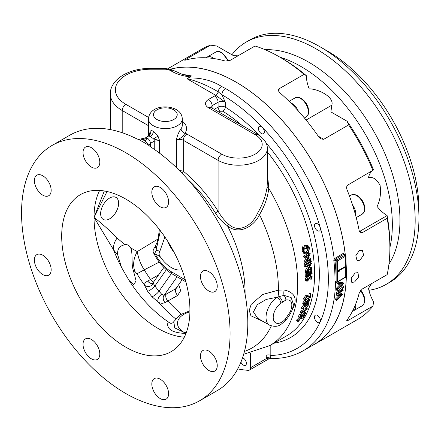 <?xml version="1.0" encoding="UTF-8"?>
<svg xmlns="http://www.w3.org/2000/svg" width="441" height="441" viewBox="0 0 441 441"><rect width="100%" height="100%" fill="white"/><g stroke="black" fill="none" stroke-linecap="round" stroke-linejoin="round"><path stroke-width="0.66" d="M178.754 284.588L180.65 290.746L177.607 295.481L165.077 302.587C162.801 303.601 160.502 303.452 158.181 302.146A5.083 3.015 121.6 0 1 161.737 294.329L164.046 295.382L175.92 288.618L182.177 279.715M158.01 238.989L137.261 251.585C138.287 258.062 140.607 264.148 144.224 269.848L159.267 262.103M307.333 303.447A122.879 70.94 60 0 1 307.123 303.788M130.663 247.903C133.094 252.737 131.038 263.933 133.292 270.289L134.902 271.474C132.658 265.019 133.441 258.387 137.261 251.585L130.663 247.903A15.788 9.118 120 0 0 128.314 245.273A15.788 9.118 120 0 0 124.775 244.562L117.113 238.074C109.445 230.252 101.755 223.378 94.032 217.441L113.546 249.777L117.797 255.119C117.19 251.353 118.155 248.388 120.691 246.21L124.775 244.562M117.797 255.119L121.49 267.4L129.02 280.371L133.673 284.825L136.087 280.878L133.292 270.289M186.003 333.379L184.542 333.385C173.87 332.779 168.247 330 167.674 325.05C167.387 323.622 167.911 322.856 169.245 322.762L171.819 323.264M125.812 199.095A90.675 52.352 -120 0 0 80.477 194.602A90.675 52.352 -120 0 0 66.574 267.263A90.675 52.352 -120 0 0 125.812 347.166A90.675 52.352 -120 0 0 171.147 351.653A90.675 52.352 -120 0 0 185.049 278.999A90.675 52.352 -120 0 0 125.812 199.095M160.21 379.188A11.863 6.852 -120 0 0 154.278 378.599A11.863 6.852 -120 0 0 152.459 388.108A11.863 6.852 -120 0 0 160.21 398.559A11.863 6.852 -120 0 0 166.141 399.149A11.863 6.852 -120 0 0 167.96 389.64A11.863 6.852 -120 0 0 160.21 379.188M91.414 339.471A11.863 6.852 -120 0 0 85.482 338.881A11.863 6.852 -120 0 0 83.663 348.39A11.863 6.852 -120 0 0 91.414 358.842A11.863 6.852 -120 0 0 97.345 359.432A11.863 6.852 -120 0 0 99.164 349.922A11.863 6.852 -120 0 0 91.414 339.471M42.771 255.218A11.863 6.852 -120 0 0 36.84 254.628A11.863 6.852 -120 0 0 35.021 264.137A11.863 6.852 -120 0 0 42.771 274.589A11.863 6.852 -120 0 0 48.703 275.178A11.863 6.852 -120 0 0 50.522 265.669A11.863 6.852 -120 0 0 42.771 255.218M42.771 175.783A11.863 6.852 -120 0 0 36.84 175.193A11.863 6.852 -120 0 0 35.021 184.702A11.863 6.852 -120 0 0 42.771 195.154A11.863 6.852 -120 0 0 48.703 195.743A11.863 6.852 -120 0 0 50.522 186.234A11.863 6.852 -120 0 0 42.771 175.783M91.414 147.696A11.863 6.852 -120 0 0 85.482 147.107A11.863 6.852 -120 0 0 83.663 156.616A11.863 6.852 -120 0 0 91.414 167.067A11.863 6.852 -120 0 0 97.345 167.657A11.863 6.852 -120 0 0 99.164 158.148A11.863 6.852 -120 0 0 91.414 147.696M160.21 187.414A11.863 6.852 -120 0 0 154.278 186.824A11.863 6.852 -120 0 0 152.459 196.333A11.863 6.852 -120 0 0 160.21 206.785A11.863 6.852 -120 0 0 166.141 207.375A11.863 6.852 -120 0 0 167.96 197.866A11.863 6.852 -120 0 0 160.21 187.414M208.852 271.667A11.863 6.852 -120 0 0 202.921 271.077A11.863 6.852 -120 0 0 201.102 280.586A11.863 6.852 -120 0 0 208.852 291.038A11.863 6.852 -120 0 0 214.784 291.628A11.863 6.852 -120 0 0 216.603 282.119A11.863 6.852 -120 0 0 208.852 271.667M208.852 351.102A11.863 6.852 -120 0 0 202.921 350.518A11.863 6.852 -120 0 0 201.102 360.021A11.863 6.852 -120 0 0 208.852 370.479A11.863 6.852 -120 0 0 214.784 371.063A11.863 6.852 -120 0 0 216.603 361.559A11.863 6.852 -120 0 0 208.852 351.102M149.675 135.211L149.433 134.709L150.056 131.699C150.513 130.492 151.621 130.354 153.374 131.286L158.076 136.33L159.57 140.563L153.749 138.987A4.239 1.163 147.6 0 1 158.076 136.33M182.309 121.176A21.185 12.232 180 0 1 184.966 133.154C183.296 136.275 180.441 138.59 176.389 140.1C177.177 135.8 178.726 132.019 181.042 128.766A16.951 9.785 0 0 0 182.309 125.057L182.309 118.827A16.951 9.785 180 0 1 171.847 127.868A16.951 9.785 180 0 1 153.374 125.751A16.951 9.785 180 0 1 148.413 118.827C149.565 106.32 166.924 104.434 176.29 109.583C180.033 111.678 182.039 114.759 182.309 118.827M337.459 293.91L336.262 293.215L336.329 292.587L338.462 291.363L336.571 290.101L336.643 289.257L340.11 291.479L343.539 286.446L343.473 287.273L340.562 291.534L343.208 290.013L343.142 290.641L337.459 293.91L337.53 293.282L339.658 292.052L337.767 290.795L337.839 289.946M338.914 290.79L342.343 285.751L343.539 286.446M335.838 299.185L335.369 299.632L335.48 298.981L339.201 295.398M337.1 294.808L336.064 294.924L336.147 294.257L341.477 293.645L342.674 294.34A155.927 90.025 60 0 1 342.657 294.467L336.571 300.327L336.676 299.671L341.378 295.145L337.266 295.619L337.348 294.952L342.674 294.34M337.139 288.094L336.687 288.552L336.737 287.868L340.413 284.109M338.164 284.296L336.963 283.607L336.99 282.907L342.552 282.427L343.748 283.116A155.927 90.025 60 0 1 343.743 283.254L337.889 289.246L337.938 288.557L342.459 283.927L338.164 284.296L338.186 283.596L343.748 283.116M170.568 69.243A155.927 90.025 60 0 1 236.067 82.158A155.927 90.025 60 0 1 345.27 254.931M345.976 262.775A155.927 90.025 60 0 1 314.031 344.509L303.243 350.738A155.927 90.025 60 0 0 335.502 282.593L334.973 281.689A0.849 0.496 -179.2 0 1 336.081 281.744L336.4 282.185M270.824 344.989L270.824 355.457A150.844 87.086 -120 0 0 320.227 321.798A4.239 2.448 60 0 1 319.582 322.547A4.239 2.448 60 0 1 317.459 322.338A4.239 2.448 60 0 1 314.692 318.606A4.239 2.448 60 0 1 315.343 315.21A4.239 2.448 60 0 1 317.459 315.42A4.239 2.448 60 0 1 320.227 321.798A150.844 87.086 -120 0 0 320.227 227.534A4.239 2.448 60 0 1 319.582 230.93A4.239 2.448 60 0 1 317.459 230.72A4.239 2.448 60 0 1 314.692 226.988A4.239 2.448 60 0 1 315.343 223.593A4.239 2.448 60 0 1 317.459 223.802A4.239 2.448 60 0 1 320.227 227.534A150.844 87.086 -120 0 0 262.505 127.554A4.239 2.448 60 0 1 263.475 133.755A4.239 2.448 60 0 1 261.359 133.546A4.239 2.448 60 0 1 258.591 129.814A4.239 2.448 60 0 1 259.242 126.418A4.239 2.448 60 0 1 261.359 126.628A4.239 2.448 60 0 1 262.505 127.554A150.844 87.086 -120 0 0 221.895 94.732L218.141 91.822C209.249 86.381 199.525 82.131 188.969 79.06A5.083 0.342 -101.2 0 1 188.858 77.952C201.35 77.704 212.242 80.532 221.536 86.447L225.494 88.509A155.927 90.025 60 0 1 334.201 258.812L343.164 253.421L344.542 254.214A155.927 90.025 60 0 1 344.581 254.54M336.444 282.229L335.502 282.593A0.849 0.673 94.7 0 1 336.169 282.108L336.169 282.108A0.849 0.673 94.7 0 1 336.257 282.124L336.152 282.108M237.732 368.897A155.927 90.025 -120 0 0 248.311 370.335A5.083 2.938 60 0 0 249.397 370.104A5.083 2.938 60 0 0 250.449 367.777L250.449 353.109M240.907 362.166A4.239 2.448 -120 0 0 243.382 365.109A4.239 2.448 -120 0 0 245.499 365.319A4.239 2.448 -120 0 0 246.15 361.923A4.239 2.448 -120 0 0 243.382 358.191A4.239 2.448 -120 0 0 242.533 357.838M109.633 218.813A12.712 7.337 120 0 0 117.94 207.612A12.712 7.337 120 0 0 115.989 197.425A12.712 7.337 120 0 0 109.633 198.053A12.712 7.337 120 0 0 101.331 209.255A12.712 7.337 120 0 0 103.277 219.442A12.712 7.337 120 0 0 109.633 218.813M144.885 140.922L149.069 145.558A147.454 85.13 -120 0 0 143.788 142.355A147.454 85.13 -120 0 0 138.507 139.461L140.47 139.025L142.691 139.654A149.995 86.601 -120 0 1 143.788 140.282A149.995 86.601 -120 0 1 144.885 140.922L147.382 138.204L142.691 139.654M125.812 393.521A147.454 85.13 -120 0 0 199.536 400.825A147.454 85.13 -120 0 0 222.137 282.67A147.454 85.13 -120 0 0 125.812 152.735A147.454 85.13 -120 0 0 52.088 145.431A147.454 85.13 -120 0 0 29.486 263.586A147.454 85.13 -120 0 0 125.812 393.521M148.893 145.491L150.205 146.594A147.454 85.13 60 0 1 241.095 276.728A147.454 85.13 60 0 1 217.264 390.594L199.536 400.825M52.088 145.431L69.816 135.2A147.454 85.13 60 0 1 136.87 138.898L138.507 139.461M104.335 190.97L94.032 217.441L107.058 191.504M181.935 269.727A25.424 14.68 60 0 1 171.351 267.593A25.424 14.68 60 0 1 160.177 256.64L153.617 252.996C158.391 262.367 164.653 269.396 172.403 274.07A5.083 2.938 -60 0 1 171.351 271.744L185.281 279.787M184.542 333.385L184.437 332.569L174.719 327.878L173.798 321.649L180.149 314.813L189.928 310.74M165.077 302.587A5.083 3.649 64.1 0 1 164.046 295.382L177.117 276.794M175.606 318.86A118.442 68.383 -120 0 1 158.181 302.146L151.908 296.639A5.083 1.196 140.2 0 0 155.513 294.72A5.083 1.196 140.2 0 0 159.025 291.181L161.737 294.329M152.773 283.172L152.983 282.907L154.874 286.016A5.083 0.954 -37.8 0 1 151.191 289.351A5.083 0.954 -37.8 0 1 147.608 291.292L144.488 285.118C144.483 283.53 145.574 282.174 147.763 281.049L158.617 274.892M153.049 283.524A5.083 4.338 -7.6 0 1 144.488 285.118A118.442 68.383 -120 0 1 136.947 273.784L134.902 271.474M152.718 283.199A5.083 3.649 64.1 0 1 147.763 281.049M177.607 295.481A5.083 2.938 60 0 1 175.92 288.618L176.94 287.708L177.414 286.49M189.911 311.842A22.033 12.723 0 0 0 183.936 332.288A22.033 12.723 0 0 0 184.437 332.569L186.328 332.536M169.245 322.762A5.083 4.636 -85 0 0 171.053 323.347L171.053 323.347C172.31 323.247 173.219 322.68 173.798 321.649M129.02 280.371A98.183 56.685 60 0 0 169.68 322.806A5.083 4.592 -79.7 0 0 171.08 323.347M164.901 237.015L159.73 251.579C158.76 253.145 158.909 254.832 160.177 256.64M171.351 271.744A30.506 17.612 -120 0 1 155.006 253.658A3.219 1.858 -60 0 1 156.924 249.953L159.73 251.579M153.617 252.996C152.773 251.486 153.038 249.777 154.405 247.87L154.405 247.87A3.219 1.51 42.9 0 1 156.175 247.864L156.924 249.953M154.405 247.87L154.692 247.511A3.219 1.725 25.7 0 1 156.836 246.872L156.175 247.864M160.337 230.676L156.869 246.806A3.219 1.532 -147.1 0 0 154.934 247.087A3.219 1.532 -147.1 0 0 154.841 247.291M167.834 241.47A25.424 14.68 -120 0 0 174.239 252.566M159.57 153.187L159.57 140.563L154.24 141.164A4.239 2.448 -120 0 0 153.749 138.987L150.381 136.473L148.738 136.093M140.47 139.025L145.265 137.994L149.769 135.078A4.239 3.793 -146.7 0 1 149.769 135.078L149.758 135.437M150.056 131.699A4.239 3.793 -146.7 0 1 149.775 135.078M145.265 137.994A4.239 2.448 60 0 1 147.382 138.204A4.239 2.448 60 0 1 150.381 143.391L148.904 145.282M336.329 292.587L337.53 293.282M338.462 291.363L339.658 292.052M336.571 290.101L337.767 290.795M342.062 289.351L343.208 290.013M304.847 253.933L303.645 253.244L302.223 250.83L302.625 246.789L304.362 247.82L303.981 251.177L305.194 253.145L306.991 253.079C308.507 251.927 309.113 250.323 308.821 248.272L307.746 246.486L306.462 246.409L306.947 248.785L306.396 249.099L305.734 245.885C307.598 244.992 308.81 245.692 309.367 247.98L308.893 251.828L307.134 253.834L304.847 253.933L303.419 251.524L303.821 247.484M304.632 252.654L305.795 252.384L306.991 253.079M305.795 252.384C307.305 251.232 307.917 249.634 307.625 247.583L308.821 248.272M307.625 247.583L307.107 246.299M305.734 245.885L304.533 245.19L305.2 248.41L306.396 249.099M302.223 250.83L303.419 251.524M305.536 264.142L304.34 263.448L304.417 264.153L305.613 264.843L305.536 264.142L311.219 260.874L311.296 261.574L305.613 264.843M304.34 263.448L310.023 260.184L311.219 260.874M306.297 273.045L305.1 272.351L305.249 276.204L306.445 276.893L306.297 273.045L306.859 272.72L306.991 275.906L308.766 274.886L308.639 271.728L309.191 271.408L309.323 274.567L311.55 273.282L311.423 270.124L311.98 269.804L312.129 273.624L306.445 276.893M305.1 272.351L305.663 272.031L306.859 272.72M305.663 272.031L305.696 272.692M306.942 274.55L307.564 274.192L308.766 274.886M307.548 271.099L308.639 271.728M307.564 274.192L307.438 271.039M308.105 270.78L309.191 271.408M309.273 273.211L310.354 272.588L311.55 273.282L310.927 272.935L309.301 273.872M310.332 269.495L311.423 270.124M310.354 272.588L310.221 269.434M310.894 269.175L311.98 269.804M305.078 300.238L303.882 299.544L303.601 298.469L305.607 295.635L306.804 296.33L308.661 296.346L309.924 296.953L310.392 294.186L310.944 293.871L310.227 297.923L308.303 297.002L306.721 296.909L305.332 298.877L306.462 299.461A134.742 77.792 60 0 1 306.352 300.029L305.078 300.238L304.797 299.158L306.804 296.33M303.601 298.469L304.797 299.158M305.607 295.635L307.465 295.652L308.661 296.346M307.465 295.652L309.924 296.953M308.728 296.258L309.196 293.497L310.392 294.186M309.196 293.497L309.742 293.182L310.944 293.871M305.376 299.461L305.745 299.676M302.851 309.13L301.655 308.441L301.523 307.57L302.724 308.259L304.643 305.784L305.607 305.845L307.383 303.937C308.513 303.414 308.948 303.706 308.689 304.814L306.473 307.609L308.143 305.122L308.038 304.345L307.283 304.472L305.574 306.848L305.056 307.145L304.477 306.379L303.276 307.939L303.866 308.491L303.689 309.058L302.851 309.13L302.724 308.259M301.523 307.57L303.447 305.095L304.643 305.784M303.447 305.095L304.406 305.155L304.659 304.742M305.326 304.345L306.275 304.896M304.406 305.155L305.166 305.591M306.247 303.281L307.383 303.937M305.365 306.969L306.473 307.609M305.696 306.517L306.644 307.063M307.157 304.555L308.143 305.122M305.933 305.96L306.368 305.497L307.57 306.192M304.985 306.286L304.477 306.379M304.147 306.622L305.056 307.145M303.237 308.127L303.866 308.491M302.41 315.177L302.223 316.125L299.621 317.266L298.419 316.572L299.378 314.279L299.919 313.964L301.115 314.659L300.338 316.55L301.771 315.921L304.455 312.625C305.685 312.013 306.093 312.25 305.69 313.33L303.469 315.806L305.178 313.606L305.144 312.967L304.218 313.187L302.41 315.177L303.469 315.806M299.919 313.964L299.715 314.472M300.828 315.376L301.771 315.921M300.729 314.67L303.259 311.936L304.455 312.625M301.038 314.846L301.931 315.359M302.675 314.67L303.711 315.271M304.34 313.121L305.178 313.606M299.621 317.266L300.575 314.968L301.115 314.659M301.209 314.483L301.027 315.436L301.776 315.866M299.378 314.279L300.575 314.968M249.397 370.104L268.861 358.864L266.607 358.45L266.028 355.457L266.028 347.607M266.028 355.457A3.39 1.957 0 0 1 270.824 355.457L270.708 357.26A3.39 2.563 -24.9 0 0 266.607 358.45L250.449 367.777M270.708 357.26L270.554 358.445C282.653 358.842 293.552 356.273 303.243 350.738M214.216 109.34L218.091 107.102C220.483 105.961 222.881 105.978 225.285 107.146A3.39 1.885 -58.2 0 1 222.799 111.242L220.428 111.22L218.951 112.075M179.228 170.375L183.291 171.18A108.431 62.605 60 0 1 218.091 211.184C220.869 216.167 224.403 220.528 228.692 224.265C239.066 234.204 253.2 224.386 257.357 213.499C262.472 205.032 265.725 196.239 267.108 187.133L267.279 183.269M267.279 172.233L268.806 188.368C267.726 197.37 264.628 206.118 259.506 214.624C254.203 226.266 238.923 235.56 227.512 225.836C222.545 222.407 218.51 218.124 215.412 212.975A105.427 60.869 -120 0 0 188.037 179.702M267.108 187.133A3.39 1.334 -174.2 0 0 268.806 188.368A134.742 77.792 60 0 1 297.675 283.916A134.742 77.792 60 0 1 269.771 345.601L243.664 354.288M172.64 70.125A5.083 2.784 117.5 0 0 170.287 70.483A8.473 4.895 0 0 0 164.609 69.22L164.609 68.289L171.951 69.794L182.161 74.292L187.26 75.643L191.4 75.929L190.506 77.004L186.956 78.713L190.159 76.861A1.692 0.981 -120 0 0 190.506 77.004M225.494 88.509A5.083 2.933 -59.9 0 0 221.895 94.732L225.285 102.224L215.798 95.361L186.956 78.713L188.969 79.06M221.536 86.447A5.083 3.01 -62 0 0 218.141 91.822A3.39 1.957 -60 0 1 215.798 95.361A10.171 5.871 180 0 0 214.497 95.995A5.083 2.938 -120 0 1 218.091 102.224L212.099 105.686A5.083 2.938 -120 0 0 208.505 99.457L214.497 95.995M173.203 70.428A5.083 2.872 118.9 0 0 170.744 70.725C176.157 73.978 182.629 76.023 190.159 76.861L191.4 75.929A155.927 90.025 60 0 0 182.828 74.507M215.412 212.975L218.091 211.184L218.091 160.348A5.083 2.938 -60 0 1 221.685 154.118A23.726 13.699 0 0 0 255.245 154.118A23.726 13.699 0 0 0 255.245 134.742A5.083 2.938 120 0 1 257.787 134.494C264.429 138.909 267.593 143.606 267.279 148.584A28.814 16.637 180 0 1 249.49 163.953A28.814 16.637 180 0 1 218.091 160.348L183.291 140.255A5.083 2.938 -60 0 1 186.885 134.025A10.171 5.871 180 0 0 184.966 133.154A4.239 3.203 35.4 0 1 181.042 128.766M176.389 167.597L176.389 140.1A5.083 2.938 0 0 1 183.291 140.255L183.291 171.18A3.39 1.521 -50.8 0 1 182.183 173.385M228.692 224.265L227.512 225.836A107.659 62.159 60 0 1 245.091 292.163A107.659 62.159 60 0 1 245.069 294.141M257.357 213.499L259.506 214.624A127.912 73.851 -120 0 1 278.425 289.461A127.912 73.851 -120 0 1 278.42 290.128L284.213 289.985C295.194 292.488 297.879 299.119 292.262 309.891L291.992 310.321M280.906 303.32A11.863 6.852 120 0 0 273.525 319.83A11.863 6.852 120 0 0 285.321 319.113A5.083 1.334 41.1 0 1 285.559 320.375C287.185 318.319 288.309 317.614 291.38 311.748L291.38 311.748A5.083 0.579 -154.6 0 1 290.382 311.644C293.298 303.176 291.799 299.285 285.867 299.968L280.906 303.32A5.083 2.679 -124 0 0 277.014 297.278L278.982 296.628A5.083 2.613 55 0 1 282.433 302.272M263.277 321.555L250.94 315.789L249.22 310.431L251.138 304.45L262.577 294.511L278.42 290.128A5.083 0.59 -94.5 0 0 278.982 296.628L284.032 295.36A5.083 2.9 59.4 0 1 285.867 299.968M284.213 289.985A5.083 1.968 91.4 0 0 284.032 295.36L291.181 297.603L293.364 304.202C293.342 306.175 292.675 308.689 291.38 311.748M285.559 320.375L285.559 320.375C281.06 324.146 278.784 328.385 269.539 325.171A16.951 9.785 -60 0 1 266.761 312.234A16.951 9.785 -60 0 1 277.014 297.278L266.248 299.411L257.401 304.571L253.415 311.897L257.748 318.363L269.539 325.171M297.89 321.456L296.688 320.761L296.765 319.89L299.235 317.327L300.431 318.022L301.991 317.862L302.873 318.253L304.042 315.888L304.588 315.574L302.84 319.03L301.506 318.452L300.205 318.518L298.491 320.298L299.263 320.673A134.742 77.792 60 0 1 299.009 321.153L297.89 321.456L297.962 320.579L300.431 318.022M296.765 319.89L297.962 320.579M300.194 317.013L301.991 317.862M300.79 317.173L302.873 318.253M303.662 315.673L304.042 315.888M301.677 317.559L302.84 315.199M301.275 313.104L300.073 312.415L300.453 311.34L301.655 312.03L307.333 308.761L307.14 309.306L302.019 312.256L301.71 313.11L301.275 313.104L301.655 312.03M300.453 311.34L306.131 308.072L307.333 308.761M309.836 300.354L307.642 303.292L306.385 303.061L304.952 304.61L304.075 304.742L303.882 303.75L305.745 301.214L306.776 301.352L308.496 299.395L309.56 299.169L309.836 300.354M306.275 303.237L306.66 303.463L306.385 303.061M304.075 304.742L302.879 304.047L302.68 303.061L303.882 303.75M302.68 303.061L304.544 300.519L305.745 301.214M305.856 300.823L305.712 301.192M306.605 302.013L308.105 299.963M306.848 302.157L307.801 302.708L309.301 300.657L309.158 299.852L308.386 299.974L306.87 302.03L307.035 302.829L307.801 302.708M308.253 300.051L309.301 300.657M305.596 301.815L304.428 303.463L305.1 304.02L306.357 302.333L306.219 301.727L305.596 301.815M305.53 301.853L306.357 302.333M304.395 303.617L305.1 304.02M306.071 299.863L307.294 298.7L308.496 299.395M304.544 300.519L306.214 301.032M307.25 278.905L308.391 279.566L308.965 278.392L307.763 277.698L309.576 275.156L312.316 276.838L311.098 279.5L309.615 278.42L310.563 276.524M310.712 276.612L311.765 277.218L311.451 276.49L310.795 276.557L307.669 281.066L306.743 281.171L306.346 280.244L307.267 277.979L307.625 278.315L306.936 279.919L307.653 280.404L308.391 279.566M309.615 278.42L310.817 279.114L311.765 277.218M306.743 281.171L305.547 280.482L305.15 279.55L306.346 280.244M305.15 279.55L306.071 277.284L307.267 277.979M308.965 278.392L310.773 275.846M311.098 279.5L310.817 279.114M306.225 271.86L305.023 271.171A134.742 77.792 -120 0 0 305.018 271.022L306.214 271.711L310.21 264.639L305.861 267.141L305.795 266.452L311.473 263.183A134.742 77.792 60 0 1 311.489 263.343L307.564 270.361L311.864 267.885L311.908 268.591L306.225 271.86A134.742 77.792 -120 0 0 306.214 271.711M305.018 271.022L307.884 265.973M305.795 266.452L304.593 265.758L304.659 266.447L305.861 267.141M304.593 265.758L310.277 262.494L311.473 263.183M308.733 268.304L310.662 267.196L311.864 267.885M304.268 261.794L304.147 261.866A134.742 77.792 -120 0 0 304.125 261.711L305.326 262.406L309.009 255.152L304.659 257.649L304.549 256.938L310.232 253.669A134.742 77.792 60 0 1 310.255 253.834L306.638 261.028L310.938 258.558L311.026 259.291L305.343 262.56A134.742 77.792 -120 0 0 305.326 262.406M304.125 261.711L306.848 256.392M304.549 256.938L303.347 256.243L303.463 256.96L304.659 257.649M303.347 256.243L309.031 252.98L310.232 253.669M307.642 259.071L309.736 257.869L310.938 258.558M304.147 261.866L305.343 262.56M307.598 279.103L306.942 280.013M309.576 275.156L311.076 275.708M307.294 298.7L308.364 298.474L308.639 299.665M303.259 311.936C304.483 311.318 304.896 311.555 304.494 312.641M307.548 303.342L307.553 303.849M304.709 305.326L304.533 305.723M304.533 245.19L307.399 245.483M335.48 298.981L336.676 299.671M336.064 294.924L337.266 295.619M336.147 294.257L337.348 294.952M335.369 299.632L336.571 300.327M336.737 287.868L337.938 288.557M336.99 282.907L338.186 283.596M336.687 288.552L337.889 289.246M337.161 282.163A0.849 0.491 60 0 0 337.337 281.777A0.849 0.491 180 0 1 336.136 281.777L336.136 261.017L334.906 260.311A156.715 90.477 60 0 1 336.081 281.744L336.136 281.777A0.849 0.491 120 0 0 336.312 282.163A0.849 0.849 0 0 0 337.161 282.163L345.551 277.323A0.849 0.491 -120 0 0 345.727 276.931L345.727 256.177L337.337 261.017L337.337 281.777L345.727 276.931A0.849 0.491 180 0 0 345.976 276.59L345.976 255.83A0.849 0.491 180 0 1 345.727 256.177A0.849 0.491 60 0 0 345.127 255.141L343.754 254.347L335.364 259.192L334.906 260.311A0.849 0.413 -6.8 0 0 333.809 260.366L334.201 258.812L335.094 259.473M344.526 267.511L339.151 270.62L339.151 271.684L338.534 271.628L338.534 270.35L344.526 266.893L344.526 267.511L343.991 267.202M338.611 270.305L339.151 270.62M345.976 255.83A0.849 0.849 0 0 0 345.551 255.096L343.754 254.347A0.849 0.491 60 0 1 343.164 253.421M117.113 238.074C114.351 241.85 113.166 245.753 113.546 249.777A98.183 56.685 60 0 0 121.49 267.4M157.608 240.615L157.569 239.243M355.17 272.973L351.273 277.99L351.797 282.389L354.547 282.025L358.566 277.097L357.998 272.659L355.17 272.973M359.338 250.477L355.832 255.703L357.028 260.499L359.961 260.245L363.599 255.091L362.353 250.262L359.338 250.477M170.43 69.198A156.009 90.074 60 0 1 236.067 82.092A156.009 90.074 60 0 1 345.331 254.97M345.976 261.943A156.009 90.074 60 0 1 314.075 344.581A156.009 90.074 60 0 1 311.462 345.992M314.075 344.581L357.574 319.466A156.009 90.074 -120 0 0 372.976 306.06L373.555 301.765A27.116 15.655 60 0 1 368.494 288.337L371.52 283.662M347.42 319.499A27.116 15.655 -120 0 0 348.048 320.453L372.976 306.06M348.048 320.453L346.632 320.894L346.913 320.188A156.009 90.074 60 0 0 359.261 292.852L362.232 289.031L387.159 274.638A156.009 90.074 -120 0 0 389.888 248.046A156.009 90.074 -120 0 0 387.159 218.301L362.232 232.694L360.374 232.771L359.261 230.979A27.116 15.655 -120 0 0 359.828 231.31L362.232 232.694M372.976 170.502A156.009 90.074 -120 0 0 348.649 124.924L323.722 139.312L321.147 138.97L318.231 136.142A156.009 90.074 60 0 0 279.136 92.114L278.188 90.124L279.186 88.724L304.114 74.336A156.009 90.074 -120 0 0 279.572 56.972L281.97 58.355A152.619 88.117 60 0 1 306.363 75.665A27.116 15.655 -120 0 0 309.218 88.873C317.481 88.696 334.438 96.7 331.853 105.162L330.877 111.893L347.15 121.292A152.619 88.117 60 0 1 373.555 169.928L348.048 184.895C346.67 185.926 346.29 187.425 346.913 189.382A156.009 90.074 60 0 1 359.261 230.979M279.572 56.972L279.572 56.972A156.009 90.074 -120 0 0 255.03 45.996L230.103 60.389L225.357 61.067A156.009 90.074 60 0 0 186.262 59.954L184.751 60.23L185.567 59.552L186.262 59.954M279.985 57.214A129.147 74.562 60 0 1 301.021 66.519A129.147 74.562 60 0 1 389.888 247.572M372.028 171.053A27.116 15.655 -120 0 0 368.494 177.514C372.97 176.637 376.835 179.278 380.092 185.429C381.129 193.538 380.125 200.534 377.083 206.421A27.116 15.655 -120 0 0 387.093 215.5A152.619 88.117 60 0 1 389.888 245.279L389.888 248.046M265.162 49.745A129.147 74.562 60 0 1 308.634 62.126A129.147 74.562 60 0 1 388.94 264.142M231.916 54.761A139.907 80.775 60 0 1 246.287 42.016A139.907 80.775 60 0 1 316.247 48.945A139.907 80.775 60 0 1 407.644 172.238A139.907 80.775 60 0 1 386.2 284.351A139.907 80.775 60 0 1 368.908 290.294M418.95 218.119L418.95 209.332A129.147 74.562 60 0 0 327.63 51.162L320.023 46.768A139.907 80.775 60 0 1 320.023 46.768A139.907 80.775 60 0 1 418.95 218.119A139.907 80.775 60 0 1 389.971 282.168L386.2 284.351M348.649 124.924L347.15 121.292M306.363 75.665L304.114 74.336M237.649 55.164L233.063 55.417L216.785 46.024L210.495 45.158L185.567 59.552M210.495 45.158A156.009 90.074 -120 0 0 201.565 49.249L168.054 68.592M246.287 42.016L250.064 39.839A139.907 80.775 60 0 1 320.017 46.768L327.63 51.162M387.159 218.301L387.093 215.5M355.694 304.108A11.014 6.361 60 0 1 353.528 310.773A11.014 6.361 60 0 1 352.491 311.181M352.491 204.833A11.014 6.361 60 0 1 355.694 215.605M290.569 102.808A11.014 6.361 60 0 1 291.92 103.448A11.014 6.361 60 0 1 298.298 110.967M206.195 57.793A11.014 6.361 60 0 1 207.066 57.098A11.014 6.361 60 0 1 212.579 57.644A11.014 6.361 60 0 1 213.924 58.559M153.633 281.975A5.083 2.938 60 0 1 150.585 279.533A122.879 70.94 60 0 1 144.224 269.848L136.947 273.784M181.334 314.08A122.879 70.94 60 0 1 167.905 301.082A5.083 2.938 60 0 1 166.218 294.219M99.622 190.429A90.675 52.352 -120 0 0 94.032 217.441A90.675 52.352 -120 0 0 158.148 328.495A90.675 52.352 -120 0 0 184.338 337.156M156.974 119.522A11.863 6.852 0 0 0 173.748 119.522A11.863 6.852 0 0 0 173.748 109.837A11.863 6.852 0 0 0 156.974 109.837A11.863 6.852 0 0 0 156.974 119.522M166.34 269.705L154.874 286.016A111.97 64.645 -120 0 0 159.025 291.181L171.455 273.503M151.908 296.639A116.027 66.988 60 0 1 147.608 291.292M153.374 131.286A4.239 2.448 -60 0 1 150.381 136.473M154.24 149.312L154.24 141.164L150.381 143.391L150.381 146.71M149.433 135.486L149.433 134.709M220.428 111.22A3.39 1.957 -120 0 1 218.091 107.102L218.091 102.224A5.083 2.938 0 0 1 225.285 102.224L225.285 107.146A138.132 79.749 60 0 1 259.38 135.486M265.945 142.79A138.132 79.749 60 0 1 319.256 268.856A138.132 79.749 60 0 1 273.85 343.241M269.771 345.601L286.661 335.849A134.742 77.792 -120 0 0 267.279 151.82M241.833 125.283A134.742 77.792 -120 0 0 222.799 111.242M186.885 134.025L221.685 154.118M257.787 134.494L211.046 107.51A5.083 2.938 120 0 0 208.505 107.758A10.171 5.871 180 0 1 208.505 99.457M255.245 134.742L208.505 107.758M212.099 108.117L212.099 105.686A5.083 2.938 0 0 0 210.682 107.268M170.744 70.725L170.287 70.483M164.609 68.289L150.982 68.289L150.982 69.22A35.594 20.551 0 0 0 118.094 81.905A35.594 20.551 0 0 0 125.812 104.302L148.523 117.411M164.609 69.22L150.982 69.22M148.413 125.652L122.218 110.526A5.083 2.938 -60 0 1 125.812 104.302M122.218 132.735L122.218 110.526A40.677 23.483 180 0 1 110.305 93.922C110.046 88.393 113.497 80.857 122.962 75.168C130.894 70.648 140.238 68.355 150.982 68.289M285.321 319.113L290.382 311.644M244.452 351.427A127.912 73.851 -120 0 0 271.309 325.954M336.097 282.427A0.849 0.491 60 0 1 336.202 282.113A0.849 0.491 60 0 1 336.229 282.091M334.774 258.266A0.849 0.491 60 0 0 335.364 259.192L336.737 259.981A0.849 0.491 120 0 0 336.136 261.017A0.849 0.491 180 0 0 337.337 261.017A0.849 0.491 -120 0 0 336.737 259.981L345.127 255.141A0.849 0.491 120 0 1 345.551 255.096M334.973 281.689A155.871 89.992 -120 0 0 333.809 260.366M306.093 120.04L331.853 105.162M318.231 136.142L323.722 139.312M279.186 88.724A27.116 15.655 -120 0 0 279.048 92.037M359.404 231.508A3.39 1.957 120 0 0 359.828 231.31L387.099 215.566M353.528 310.773L362.16 305.795A11.014 6.361 -120 0 0 360.462 290.613M362.16 214.177A11.014 6.361 -120 0 0 363.847 205.352A11.014 6.361 -120 0 0 356.648 195.639A11.014 6.361 -120 0 0 351.141 195.098C352.646 194.101 354.707 194.261 357.326 195.572C360.766 197.761 363.125 201.024 364.398 205.368C364.498 208.902 366.416 210.087 362.16 214.177L356.223 217.6M306.054 117.003A11.014 6.361 -120 0 0 307.746 108.177A11.014 6.361 -120 0 0 300.547 98.47A11.014 6.361 -120 0 0 295.04 97.924C296.539 96.926 298.601 97.086 301.225 98.398C304.665 100.587 307.024 103.85 308.298 108.194C308.397 111.733 310.315 112.913 306.054 117.003L304.384 117.968M227.975 61.112A11.014 6.361 -120 0 0 221.206 52.661A11.014 6.361 -120 0 0 215.699 52.115C217.198 51.117 219.26 51.277 221.884 52.595L228.521 61.001M152.983 282.907L163.876 267.406M176.94 287.708L177.106 286.931M185.859 281.838L172.403 274.07M154.934 247.087L157.062 242.434L158.347 237.39L159.361 229.403M303.943 312.272L304.505 312.597M268.861 358.864L270.554 358.445M211.046 107.51L210.429 107.042L210.611 107.758M110.305 129.593L110.305 93.922M345.551 277.323A0.849 0.849 0 0 0 345.976 276.59M267.279 183.533L267.279 148.584M148.413 136.175L148.413 118.827M371.531 283.657L369.922 286.148M362.16 305.795L364.001 303.866L364.834 300.095L364.398 296.986L362.673 292.818L360.826 290.189M349.465 196.063L351.141 195.098M289.103 101.347L295.04 97.924M207.066 57.098L215.699 52.115"/></g></svg>

